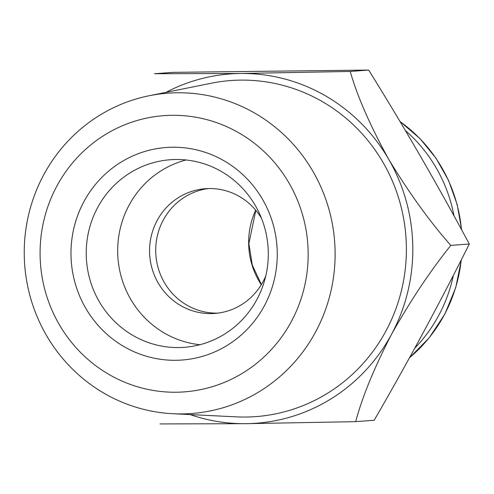 <?xml version="1.0" encoding="UTF-8"?>
<svg xmlns="http://www.w3.org/2000/svg" width="494" height="494" viewBox="0 0 494 494"><rect width="100%" height="100%" fill="white"/><g stroke="black" fill="none" stroke-linecap="round" stroke-linejoin="round"><path stroke-width="0.74" d="M414.793 348.147A147.62 142.852 -94.3 0 0 453.344 275.43M453.992 215.822A147.62 142.852 -94.3 0 0 405.364 130.515M190.122 414.577A175.142 169.485 -94.3 0 0 246.049 423.673L355.705 421.648L374.193 420.258C408.297 361.33 440 302.581 469.3 244.017C438.166 185.849 404.629 127.866 368.691 70.062L172.974 72.352L154.486 73.742L240.553 73.476A175.142 169.485 -94.3 0 0 165.972 92.359M173.024 413.731L236.317 416.856A168.497 163.057 -94.3 0 0 406.377 251.644A168.497 163.057 -94.3 0 0 240.652 80.121A168.497 163.057 -94.3 0 0 211.309 83.22L149.182 95.743A160.599 155.412 -94.3 0 0 24.7 264.963A160.599 155.412 -94.3 0 0 173.024 413.731A160.599 155.412 -94.3 0 0 335.105 256.269A160.599 155.412 -94.3 0 0 177.155 92.786A160.599 155.412 -94.3 0 0 149.182 95.743M159.988 423.938L246.049 423.673A175.142 169.485 -94.3 0 0 391.464 334.407A175.142 169.485 -94.3 0 0 388.71 159.309A175.142 169.485 -94.3 0 0 240.553 73.476L350.203 71.451C357.428 96.583 370.265 125.865 388.71 159.309C409.051 192.864 429.755 221.565 450.812 245.401C430.354 270.86 410.57 300.525 391.464 334.407C373.977 368.407 362.053 397.485 355.705 421.648M469.3 244.017L450.812 245.401M368.691 70.062L350.203 71.451M171.943 115.306A138.493 134.016 -94.3 0 0 59.138 324.348A138.493 134.016 -94.3 0 0 291.281 321.631A138.493 134.016 -94.3 0 0 171.943 115.306M70.994 254.972A106.562 103.123 -94.3 0 0 227.135 345.423A106.562 103.123 -94.3 0 0 224.233 160.896A106.562 103.123 -94.3 0 0 70.994 254.972M208.511 188.541A62.553 60.534 -94.3 0 0 155.721 251.316A62.553 60.534 -94.3 0 0 217.854 313.128M261.468 218.218A62.553 60.534 -94.3 0 0 205.43 188.689A62.553 60.534 -94.3 0 0 149.571 251.773A62.553 60.534 -94.3 0 0 214.785 313.443A62.553 60.534 -94.3 0 0 265.797 275.887M186.065 159.976A94.051 91.02 -94.3 0 0 117.689 252.236A94.051 91.02 -94.3 0 0 199.916 344.719M86.24 254.595A94.051 91.02 -94.3 0 0 184.299 347.319A94.051 91.02 -94.3 0 0 268.026 246.722A94.051 91.02 -94.3 0 0 170.232 159.735A94.051 91.02 -94.3 0 0 86.24 254.595M409.526 357.724A147.62 142.852 -94.3 0 0 461.229 259.992M461.458 229.506A147.62 142.852 -94.3 0 0 400.054 121.586M255.688 210.141A75.063 72.637 -94.3 0 0 248.649 243.579A75.063 72.637 -94.3 0 0 261.283 284.735M399.973 121.444L420.011 138.629L436.06 158.296L448.589 180.514L457.203 204.609L461.655 229.864M461.427 259.597L455.734 287.669L444.878 314.042L429.267 337.729L409.452 357.86M261.388 284.563L252.255 264.994L248.89 243.548L255.824 210.296"/></g></svg>
